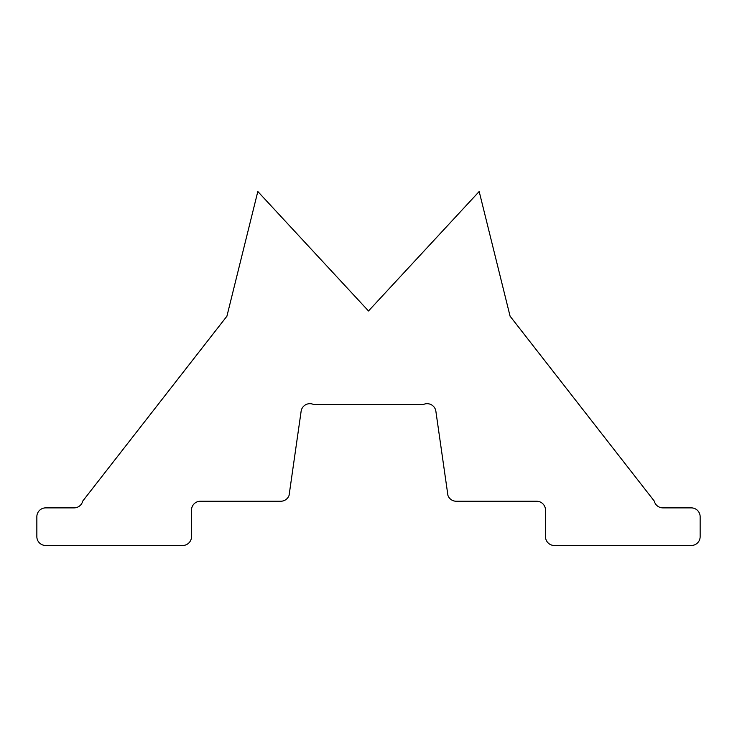 <?xml version="1.0" encoding="UTF-8"?>
<svg xmlns="http://www.w3.org/2000/svg" width="737" height="737" viewBox="0 0 737 737"><rect width="100%" height="100%" fill="white"/><g stroke="black" fill="none" stroke-linecap="round" stroke-linejoin="round"><path stroke-width="1.11" d="M280.751 501.243A8.853 8.853 0 0 0 289.079 495.375L301.046 411.836A8.853 8.853 0 0 1 313.953 404.677L423.047 404.677A8.853 8.853 0 0 1 435.954 411.836L447.921 495.375A8.853 8.853 0 0 0 456.249 501.243L536.637 501.243A8.853 8.853 0 0 1 545.491 510.087L545.491 536.637A8.853 8.853 0 0 0 554.335 545.491L691.297 545.491A8.853 8.853 0 0 0 700.15 536.637L700.15 516.729A8.853 8.853 0 0 0 691.297 507.876L662.895 507.876A8.853 8.853 0 0 1 654.29 501.114L510.087 316.201L479.179 191.509L368.5 310.977L257.821 191.509L226.913 316.201L82.71 501.114A8.853 8.853 0 0 1 74.105 507.876L45.703 507.876A8.853 8.853 0 0 0 36.85 516.729L36.85 536.637A8.853 8.853 0 0 0 45.703 545.491L182.665 545.491A8.853 8.853 0 0 0 191.509 536.637L191.509 510.087A8.853 8.853 0 0 1 200.363 501.243L280.751 501.243"/></g></svg>

